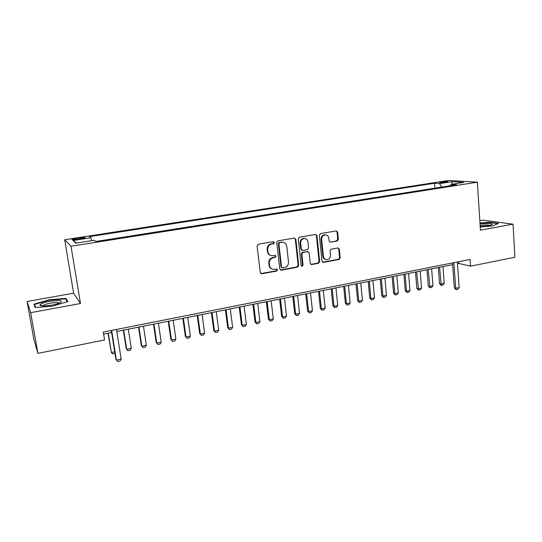 <?xml version="1.0" encoding="UTF-8"?>
<svg xmlns="http://www.w3.org/2000/svg" width="542" height="542" viewBox="0 0 542 542"><rect width="100%" height="100%" fill="white"/><g stroke="black" fill="none" stroke-linecap="round" stroke-linejoin="round"><path stroke-width="0.81" d="M274.435 242.525L273.331 241.657L258.331 244.218L257.084 245.946L260.275 272.579L261.861 273.785L276.732 271.034L277.585 269.835L276.705 268.974L273.602 269.408C271.346 269.137 269.997 267.829 269.564 265.478L269.306 263.276C269.245 260.37 270.553 258.541 273.236 257.768L275.153 257.423L276.013 256.224L275.106 255.357L272.131 255.777C269.808 255.539 268.412 254.205 267.958 251.786L267.701 249.564C267.633 246.651 268.954 244.808 271.644 244.056L273.575 243.724L274.435 242.525M270.58 255.431C268.798 254.842 267.748 253.568 267.43 251.603L267.172 249.388C267.111 246.475 268.425 244.645 271.115 243.886L273.039 243.561L273.9 242.355L273.48 241.644M260.844 273.568L276.19 270.817L277.043 269.618L276.711 268.974M271.996 269.008C270.316 268.385 269.333 267.138 269.035 265.268L268.778 263.073C268.717 260.174 270.024 258.344 272.701 257.579L274.618 257.233L275.478 256.034L275.099 255.357M441.473 181.956L439.555 182.417C439.853 182.817 442.055 182.762 446.168 182.254L448.065 181.8C447.753 181.401 445.558 181.455 441.473 181.956M337.199 241.041L338.371 239.381L337.646 232.132L336.379 230.906L320.505 233.602L319.313 235.275L322.016 261.19L323.222 262.396L339.041 259.496L340.207 257.836L339.339 249.164L338.12 247.951L331.243 249.164L330.064 250.831L330.505 255.16C330.451 257.884 329.17 259.394 326.663 259.679C324.834 259.483 323.757 258.405 323.418 256.447L321.65 239.401C321.684 236.732 322.924 235.221 325.369 234.876C327.28 235.025 328.418 236.122 328.77 238.168L329.062 241.007L330.315 242.233L337.199 241.041L336.568 240.885L337.734 239.225L337.016 231.996L336.325 230.906M480.449 230.147L513.023 224.171L514.9 257.233L470.558 266.169L470.104 259.455L103.278 332.077L104.545 339.949L37.913 353.377L30.657 312.659L80.494 303.52L71.022 246.231L477.346 182.173L480.449 230.147M295.857 239.3L294.326 238.067L277.985 240.858L276.759 242.579L279.787 268.981L281.339 270.18L297.538 267.179L298.737 265.485L295.857 239.3L294.584 238.053M299.462 237.193L315.674 234.442L316.968 235.682L319.685 261.623L318.5 263.304L311.46 264.571L310.241 263.365L309.116 252.836L307.605 251.63L303.066 252.443L301.867 254.137L303.066 265.126L302.023 266.325L301.162 265.478L298.256 238.887L299.462 237.193M77.371 239.449L85.148 237.884C85.595 237.349 83.8 237.349 79.755 237.897L71.964 239.462C71.497 240.004 73.299 239.998 77.371 239.449M71.022 246.231L64.694 239.733L448.647 180.452L477.346 182.173M434.887 188.155L434.521 183.257L89.416 236.644L90.873 237.762L91.652 240.675M434.521 183.257L439.616 183.602L452.211 181.645L463.911 182.369L451.079 184.375L456.547 184.747L95.744 241.495L94.166 240.282L75.812 243.162L73.028 240.533L90.873 237.762M80.494 303.52L73.597 293.195L27.1 301.488L30.657 312.659M27.1 301.488L33.882 339.502L37.913 353.377M513.023 224.171L483.105 220.147L479.839 220.73M73.597 293.195L64.694 239.733M457.468 263.724L458.83 263.453L470.558 266.169M103.603 334.109L111.638 332.51M116.815 331.48L452.658 264.679M458.708 261.711L458.83 263.453M451.079 184.375L450.395 185.716M441.703 187.085L439.616 183.602M76.524 243.046L73.028 240.533M452.211 181.645L451.716 184.28M52.384 306.21L67.825 301.582L65.961 298.425L49.315 299.719L33.936 304.191L35.128 307.524L52.384 306.21M480.246 227.003L492.332 225.967L498.491 223.379L489.534 222.152L479.988 222.979M49.39 300.132L49.315 299.719M66.232 300.031L65.961 298.425M489.555 222.511L489.534 222.152M280.37 269.977L296.969 266.976L298.168 265.282L295.288 239.144M279.753 242.66L278.9 243.859L281.542 267.023L282.423 267.877L284.631 267.491C287.274 266.718 288.568 264.896 288.513 262.03L286.738 246.251C286.284 243.792 284.875 242.464 282.517 242.254L279.211 242.498L278.351 243.697L278.9 243.859M281.894 267.673L281 266.813L278.351 243.697M283.385 242.355L281.772 242.315M279.211 242.498L281.223 242.152M310.83 264.374L317.903 263.107L319.082 261.427L316.365 235.533L315.661 234.442M307.883 251.617L302.49 252.267L301.291 253.954L302.483 264.93L303.066 265.126M301.501 266.122L302.483 264.93M307.937 241.861C307.571 239.808 306.413 238.704 304.469 238.541C301.962 238.887 300.695 240.411 300.668 243.121L301.325 249.198L302.849 250.411L307.389 249.605L308.588 247.918L307.937 241.861M305.031 238.588L303.886 238.385C301.386 238.731 300.119 240.255 300.092 242.958L300.668 243.121M301.982 250.255L300.749 249.029L300.092 242.958M330.315 242.233L336.568 240.885M325.823 234.903L324.753 234.727C322.314 235.072 321.074 236.576 321.04 239.246L321.65 239.401M325.512 259.428C323.974 259.022 323.073 257.972 322.808 256.264L321.04 239.246M322.605 262.199L338.411 259.313L339.577 257.653L338.709 248.995L338.079 247.951M114.958 353.425L112.655 353.912L111.374 352.517L114.708 351.826M107.966 333.242L111.374 352.517L108.285 333.174M116.496 329.461L121.164 359.102L120.08 361.04L117.695 361.548L115.913 359.407L111.32 330.485M121.164 359.102L116.374 360.118L111.666 330.417M49.986 301.338C44.085 302.483 40.725 303.689 39.912 304.943C40.42 306.237 44.376 306.298 51.781 305.126C55.508 304.428 58.346 303.622 60.291 302.7C63.299 300.41 59.864 299.95 49.986 301.338M59.322 303.127C58.319 302.382 55.365 302.402 50.447 303.208C46.822 303.899 44.397 304.672 43.164 305.532L42.832 305.966L39.912 304.943M35.603 307.483L34.512 304.469L49.417 300.126L65.548 298.872L67.242 301.758M34.986 307.118L34.512 304.469M480.212 226.448C485.49 226.292 489.318 225.757 491.702 224.828L492.19 224.185C490.483 223.318 486.438 223.236 480.049 223.934M480.009 223.297L489.358 222.491L497.834 223.65M489.921 225.411C487.956 224.849 484.697 224.869 480.151 225.465M123.346 330.18L126.232 348.689L126.713 349.333L131.272 348.384L128.305 329.19M131.272 348.384L130.222 350.247L127.946 350.721L126.713 349.333L123.718 330.105M138.522 327.165L141.313 345.559L141.841 346.189L146.34 345.254L143.467 326.176M146.34 345.254L145.276 347.11L143.027 347.578L141.841 346.189L138.942 327.077M153.488 324.184L156.198 342.469L156.767 343.086L161.204 342.165L158.42 323.201M161.204 342.165L160.127 344.014L157.912 344.475L156.198 342.469M153.955 324.089L156.767 343.086L157.912 344.475M168.257 321.25L170.879 339.428L171.489 340.024L175.872 339.116L173.176 320.268M175.872 339.116L174.781 340.959L172.6 341.413L170.879 339.428M168.772 321.142L171.489 340.024L172.6 341.413M182.83 318.35L185.364 336.419L186.021 337.009L190.344 336.108L187.735 317.375M190.344 336.108L189.246 337.937L187.085 338.391L185.364 336.419M183.386 318.235L186.021 337.009L187.085 338.391M197.207 315.491L199.666 333.452L200.357 334.028L204.625 333.14L202.098 314.516M204.625 333.14L203.514 334.963L201.387 335.41L199.666 333.452M197.81 315.369L200.357 334.028L201.387 335.41M211.4 312.666L213.772 330.525L214.51 331.087L218.717 330.213L216.278 311.697M218.717 330.213L217.599 332.029L215.499 332.463L213.772 330.525M212.044 312.538L214.51 331.087L215.499 332.463M225.404 309.882L227.701 327.639L228.473 328.188L232.633 327.321L230.269 308.913M232.633 327.321L231.502 329.13L229.429 329.563L227.701 327.639M226.089 309.746L228.473 328.188L229.429 329.563M239.225 307.131L241.447 324.787L242.26 325.322L246.366 324.468L244.083 306.169M246.366 324.468L245.221 326.27L243.175 326.697L241.447 324.787M239.957 306.989L242.26 325.322L243.175 326.697M252.87 304.414L255.025 321.968L255.871 322.497L259.916 321.65L257.714 303.452M259.916 321.65L258.771 323.445L256.745 323.865L255.025 321.968M253.642 304.265L255.871 322.497L256.745 323.865M266.346 301.738L268.419 319.191L269.306 319.705L273.303 318.872L271.169 300.776M273.303 318.872L272.145 320.654L270.146 321.074L268.419 319.191M267.152 301.576L269.306 319.705L270.146 321.074M279.645 299.096L281.65 316.447L282.572 316.948L286.515 316.128L284.455 298.134M286.515 316.128L285.349 317.903L283.378 318.31L281.65 316.447M280.485 298.927L282.572 316.948L283.378 318.31M292.775 296.481L294.712 313.737L295.668 314.224L299.563 313.418L297.572 295.525M299.563 313.418L298.385 315.18L296.44 315.586L294.712 313.737M293.656 296.305L295.668 314.224L296.44 315.586M305.742 293.899L307.612 311.061L308.594 311.542L312.443 310.735L310.525 292.951M312.443 310.735L311.264 312.497L309.34 312.897L307.612 311.061M306.657 293.717L308.594 311.542L309.34 312.897M318.547 291.352L320.349 308.418L321.365 308.886L325.166 308.093L323.317 290.404M325.166 308.093L323.974 309.848L322.077 310.241L320.349 308.418M319.495 291.169L321.365 308.886L322.077 310.241M331.189 288.839L332.93 305.81L333.98 306.264L337.734 305.485L335.952 287.89M337.734 305.485L336.535 307.226L334.658 307.619L332.93 305.81M332.178 288.642L333.98 306.264L334.658 307.619M343.682 286.359L345.362 303.229L346.44 303.676L350.146 302.903L348.425 285.41M350.146 302.903L348.94 304.645L347.09 305.031L345.362 303.229M344.698 286.156L346.44 303.676L347.09 305.031M356.019 283.9L357.639 300.681L358.743 301.122L362.408 300.356L360.748 282.958M362.408 300.356L361.196 302.084L359.366 302.47L357.639 300.681M357.07 283.69L358.743 301.122L359.366 302.47M368.208 281.481L369.766 298.168L370.904 298.595L374.522 297.843L372.923 280.539M374.522 297.843L373.296 299.563L371.494 299.936L369.766 298.168M369.292 281.264L370.904 298.595L371.494 299.936M380.247 279.083L381.744 295.681L382.909 296.095L386.487 295.356L384.949 278.148M386.487 295.356L385.254 297.07L383.472 297.443L381.744 295.681M381.358 278.859L382.909 296.095L383.472 297.443M392.144 276.718L393.587 293.229L394.772 293.635L398.309 292.897L396.832 275.783M398.309 292.897L397.069 294.604L395.308 294.97L393.587 293.229M393.282 276.488L394.772 293.635L395.308 294.97M403.898 274.381L405.281 290.803L406.5 291.196L409.989 290.471L408.573 273.453M409.989 290.471L408.749 292.172L407.001 292.531L405.281 290.803M405.064 274.144L406.5 291.196L407.001 292.531M415.511 272.07L416.839 288.405L418.085 288.791L421.534 288.073L420.172 271.142M421.534 288.073L420.28 289.767L418.559 290.126L416.839 288.405M416.71 271.833L418.559 290.126M426.988 269.787L428.261 286.034L429.528 286.413L432.936 285.702L431.635 268.859M432.936 285.702L431.683 287.389L429.982 287.741L428.261 286.034M428.207 269.543L429.982 287.741M438.329 267.531L439.548 283.69L440.842 284.062L444.21 283.358L442.963 266.61M444.21 283.358L442.949 285.038L441.269 285.39L439.548 283.69M439.576 267.281L441.269 285.39M457.346 261.982L459.162 287.572L457.841 289.299L456.12 289.665L455.714 288.303L454.332 287.91L452.529 262.938M459.162 287.572L455.714 288.303L453.871 262.674M456.12 289.665L454.332 287.91M76.422 239.584L76.232 238.439M79.945 239.049L79.755 237.897M271.115 243.886L271.644 244.056M267.172 249.388L267.701 249.564M267.43 251.603L267.958 251.786M274.618 257.233L275.153 257.423M272.701 257.579L273.236 257.768M268.778 263.073L269.306 263.276M269.035 265.268L269.564 265.478M276.19 270.817L276.732 271.034M261.346 273.568L261.861 273.785M273.039 243.561L273.575 243.724M298.168 265.282L298.737 265.485M296.969 266.976L297.538 267.179M280.797 269.97L281.339 270.18M281 266.813L281.542 267.023M316.365 235.533L316.968 235.682M319.082 261.427L319.685 261.623M317.903 263.107L318.5 263.304M311.149 264.354L311.738 264.55M307.023 251.454L307.605 251.63M302.49 252.267L303.066 252.443M301.291 253.954L301.867 254.137M300.749 249.029L301.325 249.198M329.915 242.05L330.532 242.213M322.808 256.264L323.418 256.447M338.709 248.995L339.339 249.164M339.577 257.653L340.207 257.836M338.411 259.313L339.041 259.496M322.883 262.179L323.493 262.375M337.016 231.996L337.646 232.132M337.734 239.225L338.371 239.381M72.018 239.808L71.964 239.462M261.02 273.588L261.535 273.805M280.492 269.991L281.034 270.201M281.969 242.091L282.517 242.254M310.871 264.374L311.46 264.571M307.267 251.434L307.856 251.617M301.542 266.156L302.023 266.325M303.886 238.385L304.469 238.541M324.753 234.727L325.369 234.876M322.619 262.199L323.222 262.396M43.238 305.973L43.164 305.532"/></g></svg>

